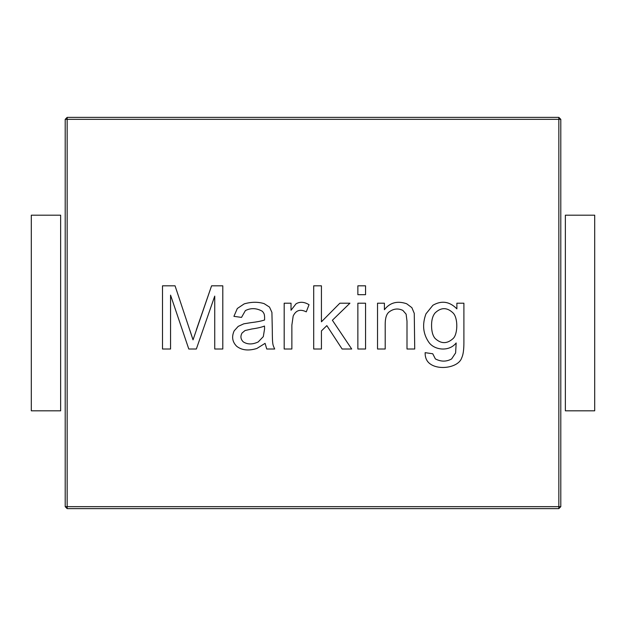 <?xml version="1.0" encoding="UTF-8"?>
<svg xmlns="http://www.w3.org/2000/svg" width="626" height="626" viewBox="0 0 626 626"><rect width="100%" height="100%" fill="white"/><g stroke="black" fill="none" stroke-linecap="round" stroke-linejoin="round"><path stroke-width="0.94" d="M558.838 506.669L558.838 119.331L67.162 119.331L67.162 506.669L560.794 506.669L560.794 119.331L560.794 506.669L558.838 506.669L558.838 508.625L67.162 508.625L558.838 508.625L560.794 506.669L558.838 508.625L558.838 506.669L67.162 506.669L67.162 119.331L558.838 119.331L558.838 506.669M461.706 357.869C463.17 354.895 463.897 349.848 463.897 342.712L463.897 303.203L463.897 342.712C463.897 349.848 463.17 354.895 461.706 357.869C458.67 367.462 439.131 370.67 430.007 363.792C426.674 361.327 425.046 357.618 425.14 352.665L432.738 353.76L435.383 358.925C441.025 361.836 446.44 361.836 451.636 358.925L455.618 352.915L456.166 342.97C448.952 352.141 434.115 350.09 428.794 342.211C423.019 333.791 422.08 324.331 425.977 313.829L432.902 305.261C441.604 300.253 449.593 301.45 456.878 308.868L456.878 303.203L463.897 303.203L456.878 303.203L456.878 308.868C449.593 301.45 441.604 300.253 432.902 305.261L425.977 313.829C422.08 324.331 423.019 333.791 428.794 342.211C434.115 350.09 448.952 352.141 456.166 342.97L455.618 352.915L451.636 358.925C446.44 361.836 441.025 361.836 435.383 358.925L432.738 353.76L425.14 352.665C425.046 357.618 426.674 361.327 430.007 363.792C439.131 370.67 458.67 367.462 461.706 357.869C463.17 354.895 463.897 349.848 463.897 342.712L463.897 303.203L456.878 303.203M365.553 349.011L357.869 349.011L357.869 303.203L365.553 303.203L365.553 349.011L357.869 349.011L365.553 349.011L365.553 303.203L357.869 303.203L357.869 349.011L357.869 303.203L365.553 303.203L365.553 349.011M321.428 349.011L313.696 349.011L313.696 285.816L321.428 285.816L321.428 321.803L339.855 303.203L349.934 303.203L332.383 320.254L351.702 349.011L342.125 349.011L326.842 325.622L321.428 330.919L321.428 349.011L313.696 349.011L321.428 349.011L321.428 330.919L326.842 325.622L342.125 349.011L351.702 349.011L332.383 320.254L349.934 303.203L339.855 303.203L321.428 321.803L321.428 285.816L313.696 285.816L313.696 349.011L313.696 285.816L321.428 285.816M266.754 349.011L265.08 343.345L256.887 348.463C248.561 351.029 241.824 350.302 236.691 346.28C232.332 341.921 231.495 336.772 234.171 330.833L238.201 326.381L243.788 323.822L250.721 322.687C256.973 321.936 261.59 321.036 264.571 319.996C264.775 313.829 264.031 313.43 262.388 311.31C256.621 308.031 250.956 307.789 245.384 310.59L241.519 317.398L233.921 316.349L237.324 308.493L244.21 303.876C251.331 301.834 257.959 301.748 264.109 303.626L269.524 307.108L271.919 312.397L272.302 329.824C272.357 345.043 272.772 344.715 274.697 349.011L266.754 349.011L274.697 349.011C272.772 344.715 272.357 345.043 272.302 329.824L271.919 312.397L269.524 307.108L264.109 303.626C257.959 301.748 251.331 301.834 244.21 303.876L237.324 308.493L233.921 316.349L241.519 317.398L245.384 310.59C250.956 307.789 256.621 308.031 262.388 311.31C264.031 313.43 264.775 313.829 264.571 319.996C261.59 321.036 256.973 321.936 250.721 322.687L243.788 323.822L238.201 326.381L234.171 330.833C231.495 336.772 232.332 341.921 236.691 346.28C241.824 350.302 248.561 351.029 256.887 348.463L265.08 343.345L266.754 349.011L274.697 349.011C272.772 344.715 272.357 345.043 272.302 329.824L271.919 312.397L269.524 307.108M291.865 349.011L291.865 325.121L291.865 349.011L284.181 349.011L284.181 303.203L291.027 303.203L291.027 310.253L296.02 303.829C299.917 301.521 304.259 301.818 309.041 304.713L306.27 311.85C300.253 308.853 295.887 310.253 293.171 316.052L291.865 325.121L291.865 349.011L284.181 349.011L291.865 349.011L291.865 325.121L293.171 316.052C295.887 310.253 300.253 308.853 306.27 311.85L309.041 304.713C304.259 301.818 299.917 301.521 296.02 303.829L291.027 310.253L291.027 303.203L284.181 303.203L284.181 349.011L284.181 303.203L291.027 303.203M365.553 294.682L357.869 294.682L357.869 285.816L365.553 285.816L365.553 294.682L357.869 294.682L365.553 294.682L365.553 285.816L357.869 285.816L357.869 294.682L357.869 285.816L365.553 285.816L365.553 294.682M385.209 349.011L385.209 324.072L385.209 349.011L377.525 349.011L377.525 303.203L384.411 303.203L384.411 309.714C389.888 302.577 397.307 300.59 406.665 303.751L411.869 307.656L414.263 313.368L414.725 349.011L407.002 349.011L407.002 321.216L406.118 314.158L402.886 310.426C397.987 308.078 393.316 308.657 388.863 312.147C386.43 314.26 385.217 318.235 385.209 324.072L385.209 349.011L377.525 349.011L385.209 349.011L385.209 324.072C385.217 318.235 386.43 314.26 388.863 312.147C393.316 308.657 397.987 308.078 402.886 310.426L406.118 314.158L407.002 321.216L407.002 349.011L414.725 349.011L414.263 313.368L411.869 307.656L406.665 303.751C397.307 300.59 389.888 302.577 384.411 309.714L384.411 303.203L377.525 303.203L377.525 349.011L377.525 303.203L384.411 303.203M170.562 349.011L162.502 349.011L162.502 285.816L175.053 285.816L193.027 339.855L175.053 285.816L162.502 285.816L162.502 349.011L170.562 349.011L162.502 349.011L162.502 285.816L175.053 285.816L193.027 339.855L211.58 285.816L222.793 285.816L222.793 349.011L214.734 349.011L214.734 296.106L196.345 349.011L188.786 349.011L170.562 295.143L170.562 349.011L170.562 295.143L188.786 349.011L196.345 349.011L214.734 296.106L214.734 349.011L222.793 349.011L222.793 285.816L211.58 285.816L193.027 339.855L189.999 330.497M65.206 506.669L65.206 119.331L65.206 506.669L67.162 506.669L67.162 508.625L67.162 506.669L65.206 506.669L67.162 508.625L65.206 506.669M67.162 117.375L558.838 117.375L558.838 119.331L560.794 119.331L558.838 119.331L558.838 117.375L560.794 119.331L558.838 117.375L67.162 117.375L67.162 119.331L65.206 119.331L67.162 119.331L67.162 117.375L65.206 119.331L67.162 117.375M265.08 343.345L256.887 348.463M236.691 346.28C232.332 341.921 231.495 336.772 234.171 330.833L238.201 326.381L243.788 323.822L250.721 322.687M245.384 310.59C250.956 307.789 256.621 308.031 262.388 311.31C256.621 308.031 250.956 307.789 245.384 310.59L241.519 317.398L233.921 316.349L237.324 308.493L244.21 303.876M245.048 330.536L251.809 328.986C257.466 328.196 261.691 327.21 264.493 326.044L264.571 328.9L264.493 326.044L264.571 328.9L263.311 336.624L258.194 341.96C252.466 344.613 247.497 344.59 243.287 341.874C247.497 344.59 252.466 344.613 258.194 341.96C252.466 344.613 247.497 344.59 243.287 341.874C240.65 339.269 240.235 336.334 242.027 333.055L245.048 330.536L251.809 328.986C257.466 328.196 261.691 327.21 264.493 326.044C261.691 327.21 257.466 328.196 251.809 328.986L245.048 330.536L242.027 333.055C240.235 336.334 240.65 339.269 243.287 341.874C240.65 339.269 240.235 336.334 242.027 333.055M264.571 328.9L263.311 336.624L264.571 328.9M243.287 341.874C247.497 344.59 252.466 344.613 258.194 341.96L263.311 336.624M296.02 303.829C299.917 301.521 304.259 301.818 309.041 304.713L306.27 311.85M291.865 325.121L293.171 316.052M339.855 303.203L349.934 303.203M351.702 349.011L342.125 349.011M406.665 303.751L411.869 307.656L414.263 313.368L414.725 349.011L407.002 349.011L407.002 321.216L406.118 314.158M402.886 310.426C397.987 308.078 393.316 308.657 388.863 312.147C393.316 308.657 397.987 308.078 402.886 310.426M407.002 321.216L407.002 349.011M430.007 363.792C426.674 361.327 425.046 357.618 425.14 352.665L432.738 353.76M435.383 358.925C441.025 361.836 446.44 361.836 451.636 358.925L455.618 352.915L456.166 342.97C448.952 352.141 434.115 350.09 428.794 342.211M431.564 325.332C431.557 319.823 432.762 315.66 435.172 312.859C441.103 307.233 447.066 307.256 453.06 312.945C458.209 317.914 457.849 334.19 453.146 338.517C447.089 344.01 441.087 343.995 435.133 338.47C432.746 335.732 431.557 331.35 431.564 325.332C431.557 319.823 432.762 315.66 435.172 312.859C441.103 307.233 447.066 307.256 453.06 312.945C458.209 317.914 457.849 334.19 453.146 338.517C447.089 344.01 441.087 343.995 435.133 338.47C441.087 343.995 447.089 344.01 453.146 338.517C457.849 334.19 458.209 317.914 453.06 312.945C447.066 307.256 441.103 307.233 435.172 312.859C432.762 315.66 431.557 319.823 431.564 325.332C431.557 331.35 432.746 335.732 435.133 338.47M196.384 329.738L211.58 285.816L222.793 285.816L222.793 349.011L214.734 349.011M196.345 349.011L188.786 349.011M31.3 410.812L31.3 215.188L60.644 215.188L60.644 410.812L31.3 410.812L60.644 410.812L60.644 215.188L31.3 215.188L31.3 410.812M565.356 410.812L565.356 215.188L594.7 215.188L594.7 410.812L565.356 410.812L594.7 410.812L594.7 215.188L565.356 215.188L565.356 410.812"/></g></svg>

